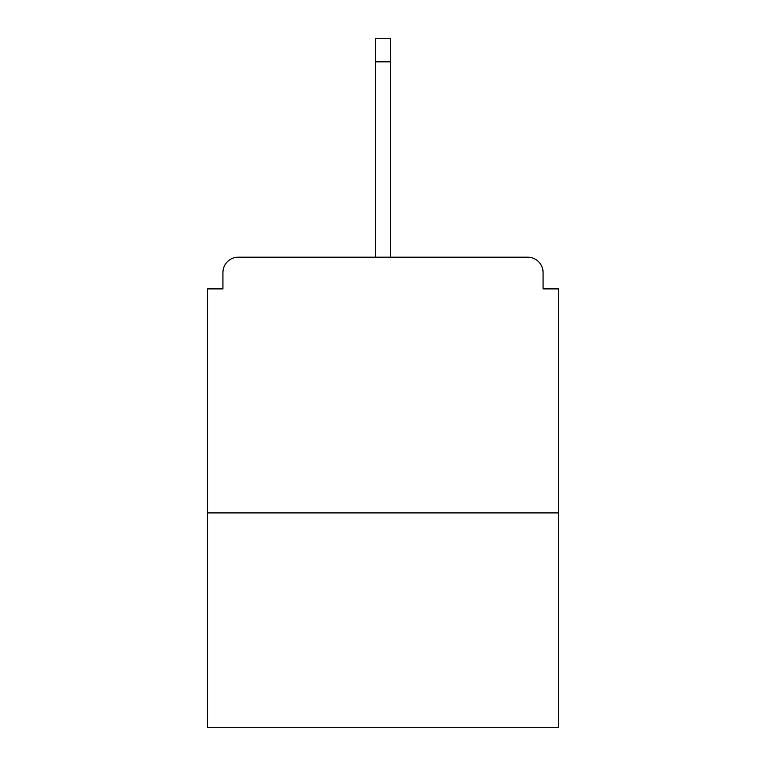 <?xml version="1.0" encoding="UTF-8"?>
<svg xmlns="http://www.w3.org/2000/svg" width="766" height="766" viewBox="0 0 766 766"><rect width="100%" height="100%" fill="white"/><g stroke="black" fill="none" stroke-linecap="round" stroke-linejoin="round"><path stroke-width="1.15" d="M543.075 288.897L543.075 272.533L543.075 288.897L558.414 288.897L558.414 727.7L207.586 727.7L207.586 288.897L222.925 288.897L222.925 272.533L222.925 288.897M558.414 512.904L207.586 512.904M543.075 272.533A15.339 15.339 0 0 0 527.736 257.194L238.264 257.194A15.339 15.339 0 0 0 222.925 272.533M527.736 257.194L462.779 257.194L527.736 257.194M303.221 257.194L238.264 257.194L303.221 257.194M390.67 61.826L375.33 61.826L375.33 38.3L390.67 38.3L390.67 257.194M375.33 61.826L375.33 257.194"/></g></svg>

